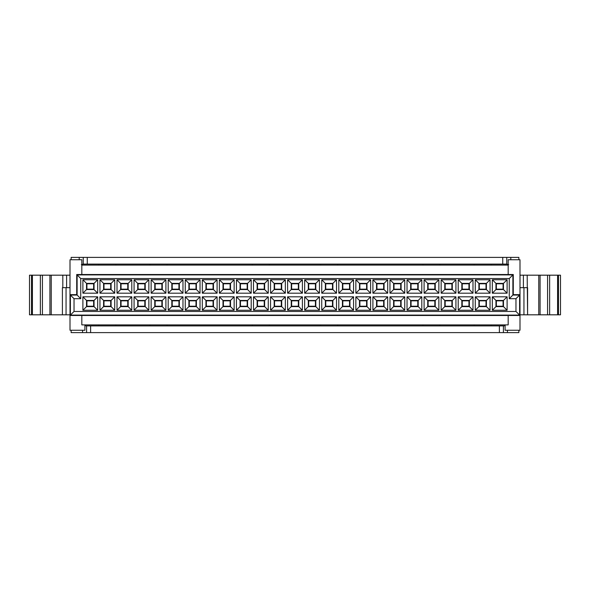 <?xml version="1.0" encoding="UTF-8"?>
<svg xmlns="http://www.w3.org/2000/svg" width="590" height="590" viewBox="0 0 590 590"><rect width="100%" height="100%" fill="white"/><g stroke="black" fill="none" stroke-linecap="round" stroke-linejoin="round"><path stroke-width="0.89" d="M507.437 330.26L507.437 332.613L82.563 332.613L82.563 330.26M71.139 330.26L71.139 332.613L82.563 332.613M507.437 332.613L518.861 332.613L518.861 330.26M84.908 325.451L86.052 325.894L503.949 325.894L505.269 325.348M503.41 325.894L503.41 332.613M86.59 325.894L86.59 332.613M71.139 259.74L71.139 257.387L79.2 257.387L79.2 259.74M518.861 259.74L518.861 257.387L502.739 257.387L502.739 264.106L83.234 264.106L83.234 257.387L79.2 257.387M502.739 257.387L83.234 257.387L83.234 264.106L81.324 264.681M31.513 275.183L29.5 275.183L29.5 314.817L40.356 314.817L40.356 275.183L31.513 275.183L31.513 314.817M40.356 275.183L49.914 275.183L49.914 314.817L66.05 314.817L66.05 287.677M66.611 275.183L66.611 287.677L69.959 287.677L70.004 275.183L49.914 275.183M70.004 314.817L66.05 314.817M40.356 314.817L49.914 314.817M558.487 314.817L558.487 275.183L560.5 275.183L560.5 314.817L519.997 314.817M520.041 275.183L523.389 275.183L523.389 287.677L519.997 287.677L520.041 275.183M527.593 287.677L527.593 314.817L527.18 275.183L523.389 275.183M527.18 275.183L558.487 275.183M508.182 265.109L508.182 274.512L513.285 274.512L513.285 294.661L519.997 294.661L519.606 295.059L519.606 315.09L519.997 315.488L70.004 315.488L70.004 259.74L81.818 259.74L81.818 265.109L508.182 265.109L508.182 259.74L519.997 259.74L519.997 330.26L505.092 330.26L505.092 324.891M519.997 294.661L513.285 294.661L513.285 274.512L76.715 274.512L76.715 294.661L70.004 294.661L74.03 298.695L74.03 311.454L70.004 315.488L70.004 330.26L84.908 330.26L84.908 324.891M508.676 264.681L506.766 264.106L506.766 257.387L506.766 264.106L502.739 264.106M66.611 287.677L62.407 287.677L62.407 314.817L62.407 287.677L63.757 287.677M523.389 287.677L527.18 287.677M508.182 315.488L508.182 324.891L81.818 324.891L81.818 315.488L519.997 315.488M513.285 274.512L512.887 274.911L512.887 295.059L519.606 295.059L515.97 298.695L509.251 298.695L513.285 294.661M509.251 298.695L509.251 278.546L512.887 274.911L77.113 274.911L76.715 274.512L76.715 294.661L77.113 295.059L70.394 295.059L70.394 315.09L519.606 315.09L515.97 311.454L515.97 298.695M81.818 274.512L81.818 265.109M74.03 311.454L515.97 311.454M509.251 278.546L80.749 278.546L80.749 298.695L74.03 298.695M97.675 296.814L97.675 310.244L82.895 310.244L82.895 296.814L97.675 296.814L94.046 300.443L94.046 306.623L97.675 310.244M114.733 296.814L114.733 310.244L99.953 310.244L99.953 296.814L114.733 296.814L111.104 300.443L111.104 306.623L114.733 310.244M131.791 296.814L131.791 310.244L117.012 310.244L117.012 296.814L131.791 296.814L128.163 300.443L128.163 306.623L131.791 310.244M148.85 296.814L148.85 310.244L134.078 310.244L134.078 296.814L148.85 296.814L145.221 300.443L145.221 306.623L148.85 310.244M165.908 296.814L165.908 310.244L151.136 310.244L151.136 296.814L165.908 296.814L162.287 300.443L162.287 306.623L165.908 310.244M182.974 296.814L182.974 310.244L168.194 310.244L168.194 296.814L182.974 296.814L179.345 300.443L179.345 306.623L182.974 310.244M200.032 296.814L200.032 310.244L185.253 310.244L185.253 296.814L200.032 296.814L196.404 300.443L196.404 306.623L200.032 310.244M217.091 296.814L217.091 310.244L202.311 310.244L202.311 296.814L217.091 296.814L213.462 300.443L213.462 306.623L217.091 310.244M234.149 296.814L234.149 310.244L219.377 310.244L219.377 296.814L234.149 296.814L230.52 300.443L230.52 306.623L234.149 310.244M251.207 296.814L251.207 310.244L236.435 310.244L236.435 296.814L251.207 296.814L247.579 300.443L247.579 306.623L251.207 310.244M268.266 296.814L268.266 310.244L253.494 310.244L253.494 296.814L268.266 296.814L264.644 300.443L264.644 306.623L268.266 310.244M285.331 296.814L285.331 310.244L270.552 310.244L270.552 296.814L285.331 296.814L281.703 300.443L281.703 306.623L285.331 310.244M302.39 296.814L302.39 310.244L287.61 310.244L287.61 296.814L302.39 296.814L298.761 300.443L298.761 306.623L302.39 310.244M319.448 296.814L319.448 310.244L304.669 310.244L304.669 296.814L319.448 296.814L315.82 300.443L315.82 306.623L319.448 310.244M336.507 296.814L336.507 310.244L321.734 310.244L321.734 296.814L336.507 296.814L332.878 300.443L332.878 306.623L336.507 310.244M353.565 296.814L353.565 310.244L338.793 310.244L338.793 296.814L353.565 296.814L349.944 300.443L349.944 306.623L353.565 310.244M370.623 296.814L370.623 310.244L355.851 310.244L355.851 296.814L370.623 296.814L367.002 300.443L367.002 306.623L370.623 310.244M387.689 296.814L387.689 310.244L372.91 310.244L372.91 296.814L387.689 296.814L384.06 300.443L384.06 306.623L387.689 310.244M404.747 296.814L404.747 310.244L389.968 310.244L389.968 296.814L404.747 296.814L401.119 300.443L401.119 306.623L404.747 310.244M421.806 296.814L421.806 310.244L407.026 310.244L407.026 296.814L421.806 296.814L418.177 300.443L418.177 306.623L421.806 310.244M438.864 296.814L438.864 310.244L424.092 310.244L424.092 296.814L438.864 296.814L435.236 300.443L435.236 306.623L438.864 310.244M455.923 296.814L455.923 310.244L441.15 310.244L441.15 296.814L455.923 296.814L452.301 300.443L452.301 306.623L455.923 310.244M472.988 296.814L472.988 310.244L458.209 310.244L458.209 296.814L472.988 296.814L469.36 300.443L469.36 306.623L472.988 310.244M114.733 279.756L114.733 293.186L99.953 293.186L99.953 279.756L114.733 279.756L111.104 283.377L111.104 289.557L114.733 293.186M131.791 279.756L131.791 293.186L117.012 293.186L117.012 279.756L131.791 279.756L128.163 283.377L128.163 289.557L131.791 293.186M148.85 279.756L148.85 293.186L134.078 293.186L134.078 279.756L148.85 279.756L145.221 283.377L145.221 289.557L148.85 293.186M165.908 279.756L165.908 293.186L151.136 293.186L151.136 279.756L165.908 279.756L162.287 283.377L162.287 289.557L165.908 293.186M182.974 279.756L182.974 293.186L168.194 293.186L168.194 279.756L182.974 279.756L179.345 283.377L179.345 289.557L182.974 293.186M200.032 279.756L200.032 293.186L185.253 293.186L185.253 279.756L200.032 279.756L196.404 283.377L196.404 289.557L200.032 293.186M217.091 279.756L217.091 293.186L202.311 293.186L202.311 279.756L217.091 279.756L213.462 283.377L213.462 289.557L217.091 293.186M234.149 279.756L234.149 293.186L219.377 293.186L219.377 279.756L234.149 279.756L230.52 283.377L230.52 289.557L234.149 293.186M251.207 279.756L251.207 293.186L236.435 293.186L236.435 279.756L251.207 279.756L247.579 283.377L247.579 289.557L251.207 293.186M268.266 279.756L268.266 293.186L253.494 293.186L253.494 279.756L268.266 279.756L264.644 283.377L264.644 289.557L268.266 293.186M285.331 279.756L285.331 293.186L270.552 293.186L270.552 279.756L285.331 279.756L281.703 283.377L281.703 289.557L285.331 293.186M302.39 279.756L302.39 293.186L287.61 293.186L287.61 279.756L302.39 279.756L298.761 283.377L298.761 289.557L302.39 293.186M319.448 279.756L319.448 293.186L304.669 293.186L304.669 279.756L319.448 279.756L315.82 283.377L315.82 289.557L319.448 293.186M336.507 279.756L336.507 293.186L321.734 293.186L321.734 279.756L336.507 279.756L332.878 283.377L332.878 289.557L336.507 293.186M353.565 279.756L353.565 293.186L338.793 293.186L338.793 279.756L353.565 279.756L349.944 283.377L349.944 289.557L353.565 293.186M370.623 279.756L370.623 293.186L355.851 293.186L355.851 279.756L370.623 279.756L367.002 283.377L367.002 289.557L370.623 293.186M387.689 279.756L387.689 293.186L372.91 293.186L372.91 279.756L387.689 279.756L384.06 283.377L384.06 289.557L387.689 293.186M404.747 279.756L404.747 293.186L389.968 293.186L389.968 279.756L404.747 279.756L401.119 283.377L401.119 289.557L404.747 293.186M421.806 279.756L421.806 293.186L407.026 293.186L407.026 279.756L421.806 279.756L418.177 283.377L418.177 289.557L421.806 293.186M438.864 279.756L438.864 293.186L424.092 293.186L424.092 279.756L438.864 279.756L435.236 283.377L435.236 289.557L438.864 293.186M455.923 279.756L455.923 293.186L441.15 293.186L441.15 279.756L455.923 279.756L452.301 283.377L452.301 289.557L455.923 293.186M472.988 279.756L472.988 293.186L458.209 293.186L458.209 279.756L472.988 279.756L469.36 283.377L469.36 289.557L472.988 293.186M490.047 279.756L490.047 293.186L475.267 293.186L475.267 279.756L490.047 279.756L486.418 283.377L486.418 289.557L490.047 293.186M97.675 279.756L97.675 293.186L82.895 293.186L82.895 279.756L97.675 279.756L94.046 283.377L94.046 289.557L97.675 293.186M490.047 296.814L490.047 310.244L475.267 310.244L475.267 296.814L490.047 296.814L486.418 300.443L486.418 306.623L490.047 310.244M507.105 279.756L507.105 293.186L492.325 293.186L492.325 279.756L507.105 279.756L503.476 283.377L503.476 289.557L507.105 293.186M507.105 296.814L507.105 310.244L492.325 310.244L492.325 296.814L507.105 296.814L503.476 300.443L503.476 306.623L507.105 310.244M98.81 325.894L98.81 324.891M115.876 324.891L115.876 325.894M149.993 325.894L149.993 324.891M167.051 324.891L167.051 325.894M252.35 325.894L252.35 324.891M269.409 324.891L269.409 325.894M474.124 324.891L474.124 325.894M491.19 325.894L491.19 324.891M422.949 324.891L422.949 325.894M440.007 325.894L440.007 324.891M320.591 324.891L320.591 325.894M337.65 325.894L337.65 324.891M80.749 298.695L77.113 295.059L77.113 274.911L80.749 278.546M94.046 306.623L86.523 306.623L86.523 300.443L82.895 296.814M82.895 310.244L86.523 306.623M86.523 300.443L94.046 300.443M111.104 306.623L103.582 306.623L103.582 300.443L99.953 296.814M99.953 310.244L103.582 306.623M103.582 300.443L111.104 300.443M128.163 306.623L120.64 306.623L120.64 300.443L117.012 296.814M117.012 310.244L120.64 306.623M120.64 300.443L128.163 300.443M145.221 306.623L137.699 306.623L137.699 300.443L134.078 296.814M134.078 310.244L137.699 306.623M137.699 300.443L145.221 300.443M162.287 306.623L154.764 306.623L154.764 300.443L151.136 296.814M151.136 310.244L154.764 306.623M154.764 300.443L162.287 300.443M179.345 306.623L171.823 306.623L171.823 300.443L168.194 296.814M168.194 310.244L171.823 306.623M171.823 300.443L179.345 300.443M196.404 306.623L188.881 306.623L188.881 300.443L185.253 296.814M185.253 310.244L188.881 306.623M188.881 300.443L196.404 300.443M213.462 306.623L205.94 306.623L205.94 300.443L202.311 296.814M202.311 310.244L205.94 306.623M205.94 300.443L213.462 300.443M230.52 306.623L222.998 306.623L222.998 300.443L219.377 296.814M219.377 310.244L222.998 306.623M222.998 300.443L230.52 300.443M247.579 306.623L240.056 306.623L240.056 300.443L236.435 296.814M236.435 310.244L240.056 306.623M240.056 300.443L247.579 300.443M264.644 306.623L257.122 306.623L257.122 300.443L253.494 296.814M253.494 310.244L257.122 306.623M257.122 300.443L264.644 300.443M281.703 306.623L274.18 306.623L274.18 300.443L270.552 296.814M270.552 310.244L274.18 306.623M274.18 300.443L281.703 300.443M298.761 306.623L291.239 306.623L291.239 300.443L287.61 296.814M287.61 310.244L291.239 306.623M291.239 300.443L298.761 300.443M315.82 306.623L308.297 306.623L308.297 300.443L304.669 296.814M304.669 310.244L308.297 306.623M308.297 300.443L315.82 300.443M332.878 306.623L325.356 306.623L325.356 300.443L321.734 296.814M321.734 310.244L325.356 306.623M325.356 300.443L332.878 300.443M349.944 306.623L342.421 306.623L342.421 300.443L338.793 296.814M338.793 310.244L342.421 306.623M342.421 300.443L349.944 300.443M367.002 306.623L359.48 306.623L359.48 300.443L355.851 296.814M355.851 310.244L359.48 306.623M359.48 300.443L367.002 300.443M384.06 306.623L376.538 306.623L376.538 300.443L372.91 296.814M372.91 310.244L376.538 306.623M376.538 300.443L384.06 300.443M401.119 306.623L393.596 306.623L393.596 300.443L389.968 296.814M389.968 310.244L393.596 306.623M393.596 300.443L401.119 300.443M418.177 306.623L410.655 306.623L410.655 300.443L407.026 296.814M407.026 310.244L410.655 306.623M410.655 300.443L418.177 300.443M435.236 306.623L427.713 306.623L427.713 300.443L424.092 296.814M424.092 310.244L427.713 306.623M427.713 300.443L435.236 300.443M452.301 306.623L444.779 306.623L444.779 300.443L441.15 296.814M441.15 310.244L444.779 306.623M444.779 300.443L452.301 300.443M469.36 306.623L461.837 306.623L461.837 300.443L458.209 296.814M458.209 310.244L461.837 306.623M461.837 300.443L469.36 300.443M111.104 289.557L103.582 289.557L103.582 283.377L99.953 279.756M99.953 293.186L103.582 289.557M103.582 283.377L111.104 283.377M128.163 289.557L120.64 289.557L120.64 283.377L117.012 279.756M117.012 293.186L120.64 289.557M120.64 283.377L128.163 283.377M145.221 289.557L137.699 289.557L137.699 283.377L134.078 279.756M134.078 293.186L137.699 289.557M137.699 283.377L145.221 283.377M162.287 289.557L154.764 289.557L154.764 283.377L151.136 279.756M151.136 293.186L154.764 289.557M154.764 283.377L162.287 283.377M179.345 289.557L171.823 289.557L171.823 283.377L168.194 279.756M168.194 293.186L171.823 289.557M171.823 283.377L179.345 283.377M196.404 289.557L188.881 289.557L188.881 283.377L185.253 279.756M185.253 293.186L188.881 289.557M188.881 283.377L196.404 283.377M213.462 289.557L205.94 289.557L205.94 283.377L202.311 279.756M202.311 293.186L205.94 289.557M205.94 283.377L213.462 283.377M230.52 289.557L222.998 289.557L222.998 283.377L219.377 279.756M219.377 293.186L222.998 289.557M222.998 283.377L230.52 283.377M247.579 289.557L240.056 289.557L240.056 283.377L236.435 279.756M236.435 293.186L240.056 289.557M240.056 283.377L247.579 283.377M264.644 289.557L257.122 289.557L257.122 283.377L253.494 279.756M253.494 293.186L257.122 289.557M257.122 283.377L264.644 283.377M281.703 289.557L274.18 289.557L274.18 283.377L270.552 279.756M270.552 293.186L274.18 289.557M274.18 283.377L281.703 283.377M298.761 289.557L291.239 289.557L291.239 283.377L287.61 279.756M287.61 293.186L291.239 289.557M291.239 283.377L298.761 283.377M315.82 289.557L308.297 289.557L308.297 283.377L304.669 279.756M304.669 293.186L308.297 289.557M308.297 283.377L315.82 283.377M332.878 289.557L325.356 289.557L325.356 283.377L321.734 279.756M321.734 293.186L325.356 289.557M325.356 283.377L332.878 283.377M349.944 289.557L342.421 289.557L342.421 283.377L338.793 279.756M338.793 293.186L342.421 289.557M342.421 283.377L349.944 283.377M367.002 289.557L359.48 289.557L359.48 283.377L355.851 279.756M355.851 293.186L359.48 289.557M359.48 283.377L367.002 283.377M384.06 289.557L376.538 289.557L376.538 283.377L372.91 279.756M372.91 293.186L376.538 289.557M376.538 283.377L384.06 283.377M401.119 289.557L393.596 289.557L393.596 283.377L389.968 279.756M389.968 293.186L393.596 289.557M393.596 283.377L401.119 283.377M418.177 289.557L410.655 289.557L410.655 283.377L407.026 279.756M407.026 293.186L410.655 289.557M410.655 283.377L418.177 283.377M435.236 289.557L427.713 289.557L427.713 283.377L424.092 279.756M424.092 293.186L427.713 289.557M427.713 283.377L435.236 283.377M452.301 289.557L444.779 289.557L444.779 283.377L441.15 279.756M441.15 293.186L444.779 289.557M444.779 283.377L452.301 283.377M469.36 289.557L461.837 289.557L461.837 283.377L458.209 279.756M458.209 293.186L461.837 289.557M461.837 283.377L469.36 283.377M486.418 289.557L478.896 289.557L478.896 283.377L475.267 279.756M475.267 293.186L478.896 289.557M478.896 283.377L486.418 283.377M94.046 289.557L86.523 289.557L86.523 283.377L82.895 279.756M82.895 293.186L86.523 289.557M86.523 283.377L94.046 283.377M486.418 306.623L478.896 306.623L478.896 300.443L475.267 296.814M475.267 310.244L478.896 306.623M478.896 300.443L486.418 300.443M503.476 289.557L495.954 289.557L495.954 283.377L492.325 279.756M492.325 293.186L495.954 289.557M495.954 283.377L503.476 283.377M503.476 306.623L495.954 306.623L495.954 300.443L492.325 296.814M492.325 310.244L495.954 306.623M495.954 300.443L503.476 300.443M269.409 265.109L269.409 264.106M252.35 264.106L252.35 265.109M167.051 265.109L167.051 264.106M149.993 264.106L149.993 265.109M115.876 264.106L115.876 265.109M98.81 265.109L98.81 264.106M320.591 265.109L320.591 264.106M337.65 265.109L337.65 264.106M422.949 265.109L422.949 264.106M440.007 264.106L440.007 265.109M474.124 264.106L474.124 265.109M491.19 265.109L491.19 264.106M93.64 300.841L86.922 300.841L86.922 306.217L93.64 306.217L93.64 300.841M110.699 300.841L103.988 300.841L103.988 306.217L110.699 306.217L110.699 300.841M127.765 300.841L121.046 300.841L121.046 306.217L127.765 306.217L127.765 300.841M144.823 300.841L138.104 300.841L138.104 306.217L144.823 306.217L144.823 300.841M161.881 300.841L155.163 300.841L155.163 306.217L161.881 306.217L161.881 300.841M178.94 300.841L172.221 300.841L172.221 306.217L178.94 306.217L178.94 300.841M195.998 300.841L189.287 300.841L189.287 306.217L195.998 306.217L195.998 300.841M213.056 300.841L206.345 300.841L206.345 306.217L213.056 306.217L213.056 300.841M230.122 300.841L223.404 300.841L223.404 306.217L230.122 306.217L230.122 300.841M247.181 300.841L240.462 300.841L240.462 306.217L247.181 306.217L247.181 300.841M264.239 300.841L257.52 300.841L257.52 306.217L264.239 306.217L264.239 300.841M281.297 300.841L274.579 300.841L274.579 306.217L281.297 306.217L281.297 300.841M298.356 300.841L291.644 300.841L291.644 306.217L298.356 306.217L298.356 300.841M315.421 300.841L308.703 300.841L308.703 306.217L315.421 306.217L315.421 300.841M332.48 300.841L325.761 300.841L325.761 306.217L332.48 306.217L332.48 300.841M349.538 300.841L342.82 300.841L342.82 306.217L349.538 306.217L349.538 300.841M366.596 300.841L359.878 300.841L359.878 306.217L366.596 306.217L366.596 300.841M383.655 300.841L376.944 300.841L376.944 306.217L383.655 306.217L383.655 300.841M400.713 300.841L394.002 300.841L394.002 306.217L400.713 306.217L400.713 300.841M417.779 300.841L411.06 300.841L411.06 306.217L417.779 306.217L417.779 300.841M434.837 300.841L428.119 300.841L428.119 306.217L434.837 306.217L434.837 300.841M451.896 300.841L445.177 300.841L445.177 306.217L451.896 306.217L451.896 300.841M468.954 300.841L462.236 300.841L462.236 306.217L468.954 306.217L468.954 300.841M103.988 289.159L110.699 289.159L110.699 283.783L103.988 283.783L103.988 289.159M121.046 289.159L127.765 289.159L127.765 283.783L121.046 283.783L121.046 289.159M138.104 289.159L144.823 289.159L144.823 283.783L138.104 283.783L138.104 289.159M155.163 289.159L161.881 289.159L161.881 283.783L155.163 283.783L155.163 289.159M172.221 289.159L178.94 289.159L178.94 283.783L172.221 283.783L172.221 289.159M189.287 289.159L195.998 289.159L195.998 283.783L189.287 283.783L189.287 289.159M206.345 289.159L213.056 289.159L213.056 283.783L206.345 283.783L206.345 289.159M223.404 289.159L230.122 289.159L230.122 283.783L223.404 283.783L223.404 289.159M240.462 289.159L247.181 289.159L247.181 283.783L240.462 283.783L240.462 289.159M257.52 289.159L264.239 289.159L264.239 283.783L257.52 283.783L257.52 289.159M274.579 289.159L281.297 289.159L281.297 283.783L274.579 283.783L274.579 289.159M291.644 289.159L298.356 289.159L298.356 283.783L291.644 283.783L291.644 289.159M308.703 289.159L315.421 289.159L315.421 283.783L308.703 283.783L308.703 289.159M325.761 289.159L332.48 289.159L332.48 283.783L325.761 283.783L325.761 289.159M342.82 289.159L349.538 289.159L349.538 283.783L342.82 283.783L342.82 289.159M359.878 289.159L366.596 289.159L366.596 283.783L359.878 283.783L359.878 289.159M376.944 289.159L383.655 289.159L383.655 283.783L376.944 283.783L376.944 289.159M394.002 289.159L400.713 289.159L400.713 283.783L394.002 283.783L394.002 289.159M411.06 289.159L417.779 289.159L417.779 283.783L411.06 283.783L411.06 289.159M428.119 289.159L434.837 289.159L434.837 283.783L428.119 283.783L428.119 289.159M445.177 289.159L451.896 289.159L451.896 283.783L445.177 283.783L445.177 289.159M462.236 289.159L468.954 289.159L468.954 283.783L462.236 283.783L462.236 289.159M479.301 289.159L486.013 289.159L486.013 283.783L479.301 283.783L479.301 289.159M86.922 289.159L93.64 289.159L93.64 283.783L86.922 283.783L86.922 289.159M486.013 300.841L479.301 300.841L479.301 306.217L486.013 306.217L486.013 300.841M496.36 289.159L503.078 289.159L503.078 283.783L496.36 283.783L496.36 289.159M503.078 300.841L496.36 300.841L496.36 306.217L503.078 306.217L503.078 300.841M499.383 325.894L499.383 332.613M90.617 325.894L90.617 332.613M510.8 259.74L510.8 257.387M523.95 287.677L523.95 314.817M87.261 257.387L87.261 264.106M32.406 275.183L32.406 314.817M42.421 314.817L42.421 275.183M51.234 275.183L51.234 314.817M62.82 275.183L62.82 287.677M557.594 314.817L557.594 275.183M549.644 275.183L549.644 314.817M547.579 275.183L547.579 314.817M540.086 314.817L540.086 275.183M538.766 314.817L538.766 275.183M519.997 287.677L519.997 275.183"/></g></svg>
